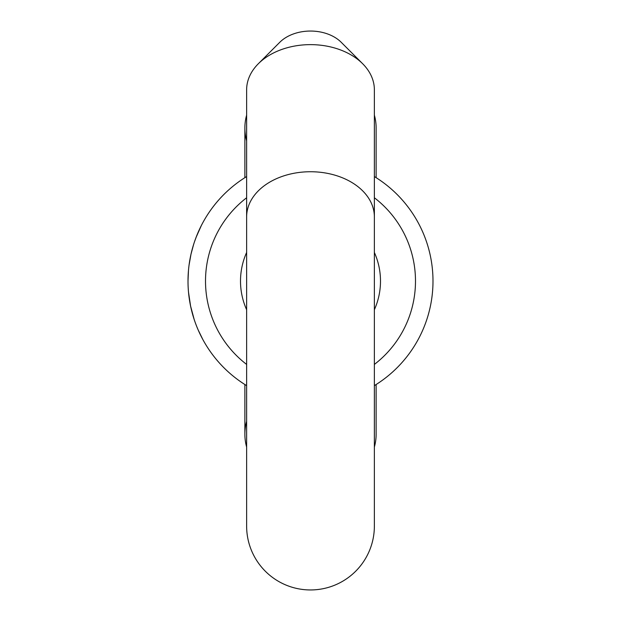 <?xml version="1.0" encoding="UTF-8"?>
<svg xmlns="http://www.w3.org/2000/svg" width="621" height="621" viewBox="0 0 621 621"><rect width="100%" height="100%" fill="white"/><g stroke="black" fill="none" stroke-linecap="round" stroke-linejoin="round"><path stroke-width="0.93" d="M246.63 421.348A48.12 48.12 0 0 0 244.876 434.211L244.876 384.531L246.63 385.618A122.492 122.492 0 0 1 246.63 176.574L244.884 177.66L244.876 127.98A48.12 48.12 0 0 1 246.63 115.126A48.12 48.12 0 0 0 244.876 127.98L244.876 127.98A48.12 48.12 0 0 0 246.63 140.843M376.124 177.66L376.124 127.98A48.12 48.12 0 0 0 374.37 115.126A48.12 48.12 0 0 1 376.124 127.98L376.124 177.66L374.37 176.574A122.492 122.492 0 0 1 374.37 385.618L376.116 384.531L376.124 434.211A48.12 48.12 0 0 1 374.37 447.073A48.12 48.12 0 0 0 376.124 434.211L376.124 384.531M196.081 237.369L201.351 225.493M189.063 265.043L190.989 254.23L193.605 244.488M189.537 261.829L189.972 259.244M190.018 259.004L190.15 258.282M193.092 246.18L193.799 243.89M193.674 244.278L193.876 243.642M196.81 235.499L194.497 241.748M194.652 241.313L195.716 238.324M198.06 232.495L199.962 228.311M188.008 280.847L188.466 270.508M202.819 339.477L198.278 330.186M194.194 319.536L190.577 306.044L188.505 292.134M244.876 434.211A48.12 48.12 0 0 0 246.63 447.073A48.12 48.12 0 0 1 244.876 434.211L244.876 434.211M191.842 250.705L192.751 247.337M193.224 245.745L193.527 244.752M195.087 240.048L195.522 238.86M374.37 415.837L374.37 526.08A63.87 63.87 0 0 1 310.5 589.95A63.87 63.87 0 0 1 246.63 526.08L246.63 89.797A63.87 45.162 180 0 1 258.352 63.722A63.87 45.162 180 0 1 310.5 44.634A63.87 45.162 180 0 1 362.648 63.722A63.87 45.162 180 0 1 374.37 89.797L374.37 216.9A63.87 45.162 180 0 0 310.5 171.738A63.87 45.162 180 0 0 246.63 216.9M246.63 309.732A69.994 69.994 0 0 1 246.63 252.46M374.37 252.46A69.994 69.994 0 0 1 374.37 309.732M258.352 63.722L279.784 42.29A37.625 26.602 0 0 1 310.5 31.05A37.625 26.602 0 0 1 341.216 42.29L362.648 63.722M374.37 364.426A104.996 104.996 0 0 0 374.37 197.765M246.63 197.765A104.996 104.996 0 0 0 246.63 364.426M432.992 281.096A122.492 122.492 0 0 1 374.37 385.618M246.63 385.618A122.492 122.492 0 0 1 188.008 281.096M374.37 216.9L374.37 526.08"/></g></svg>
